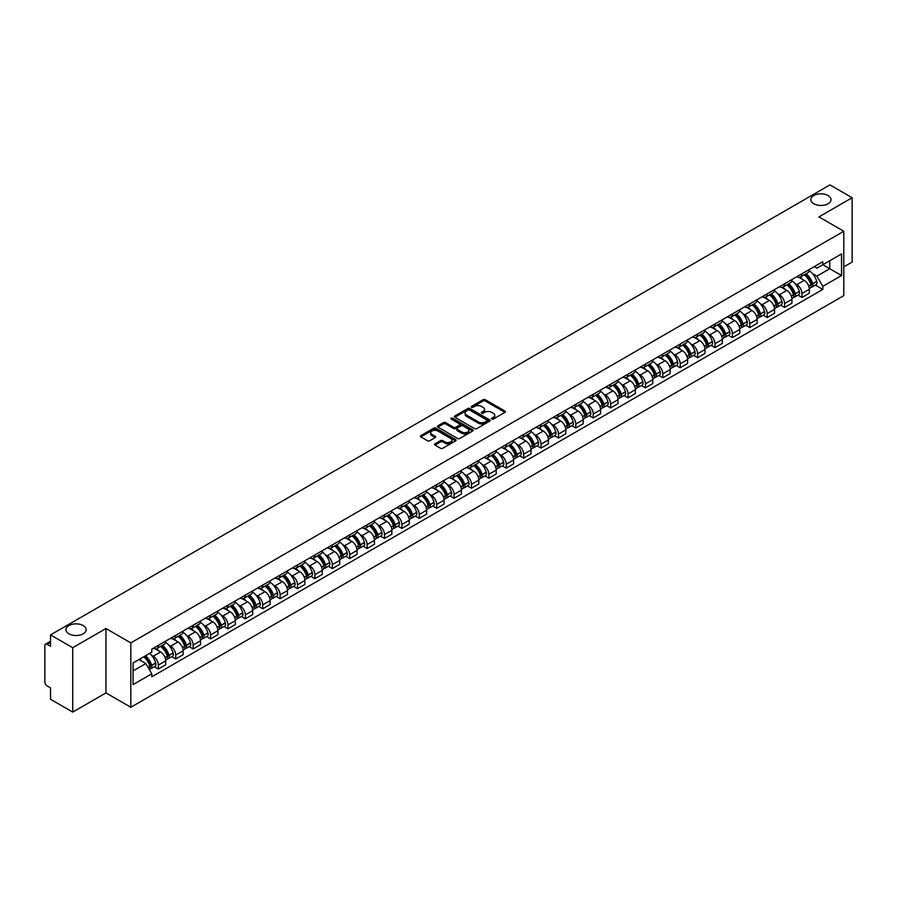 <?xml version="1.0" encoding="UTF-8"?>
<svg xmlns="http://www.w3.org/2000/svg" width="897" height="897" viewBox="0 0 897 897"><rect width="100%" height="100%" fill="white"/><g stroke="black" fill="none" stroke-linecap="round" stroke-linejoin="round"><path stroke-width="1.35" d="M491.791 419.067A1.088 0.628 0 0 0 493.328 419.067L504.955 412.351A1.547 0.897 0 0 0 505.415 411.723A1.547 0.897 0 0 0 504.955 411.084L485.255 399.714A1.547 0.897 0 0 0 483.068 399.714L471.441 406.431A1.088 0.628 0 0 0 472.966 407.316L474.479 406.442A4.956 2.859 0 0 1 481.476 406.442L483.124 407.395A4.956 2.859 0 0 1 484.571 409.413A4.956 2.859 0 0 1 483.124 411.431L481.622 412.306A1.088 0.628 0 0 0 483.147 413.192L484.649 412.317A4.956 2.859 0 0 1 491.657 412.317L493.305 413.27A4.956 2.859 0 0 1 494.752 415.289A4.956 2.859 0 0 1 493.305 417.307L491.791 418.181A1.088 0.628 0 0 0 491.791 419.067L491.791 418.181M83.208 625.568A10.091 5.831 0 0 0 72.209 624.301A10.091 5.831 0 0 0 65.974 629.694A10.091 5.831 0 0 0 68.934 633.809A10.091 5.831 0 0 0 79.934 635.076A10.091 5.831 0 0 0 86.168 629.694A10.091 5.831 0 0 0 83.208 625.568M828.066 195.535A10.091 5.831 0 0 0 817.066 194.268A10.091 5.831 0 0 0 810.832 199.65A10.091 5.831 0 0 0 813.792 203.765A10.091 5.831 0 0 0 824.792 205.032A10.091 5.831 0 0 0 831.026 199.65A10.091 5.831 0 0 0 828.066 195.535M435.023 443.824A1.547 0.897 0 0 0 434.563 444.452A1.547 0.897 0 0 0 435.023 445.08L440.55 448.276A1.547 0.897 0 0 0 442.737 448.276L455.654 440.819A1.547 0.897 0 0 0 456.102 440.192A1.547 0.897 0 0 0 455.654 439.552L435.953 428.183A1.547 0.897 0 0 0 433.756 428.183L420.85 435.639A1.547 0.897 0 0 0 420.39 436.267A1.547 0.897 0 0 0 420.85 436.906L427.521 440.752A1.547 0.897 0 0 0 429.708 440.752L435.236 437.568A1.547 0.897 0 0 0 435.695 436.929A1.547 0.897 0 0 0 435.236 436.301L431.928 434.395A4.137 2.388 0 0 1 430.717 432.702A4.137 2.388 0 0 1 433.273 430.493A4.137 2.388 0 0 1 437.781 431.009L450.754 438.498A4.137 2.388 0 0 1 451.965 440.192A4.137 2.388 0 0 1 449.408 442.4A4.137 2.388 0 0 1 444.901 441.873L442.737 440.629A1.547 0.897 0 0 0 440.55 440.629L435.023 443.824L435.023 445.08L440.55 441.918L440.55 440.629M130.816 642.891L105.958 628.528L72.724 647.712L50.535 634.908L829.96 184.905L852.15 197.721L818.916 216.906L843.785 231.258L130.816 642.891L130.816 707.262L843.785 295.64L843.785 231.258M474.58 428.62A1.547 0.897 0 0 0 476.778 428.62L489.684 421.164A1.547 0.897 0 0 0 490.143 420.536A1.547 0.897 0 0 0 489.684 419.908L469.983 408.527A1.547 0.897 0 0 0 467.797 408.527L454.88 415.984A1.547 0.897 0 0 0 454.431 416.612A1.547 0.897 0 0 0 454.88 417.251L474.58 428.62M451.539 419.303A1.088 0.628 0 0 1 452.637 419.448L472.652 431.009L459.757 438.454A1.547 0.897 0 0 1 457.56 438.454L437.859 427.073L437.859 425.806A1.547 0.897 0 0 0 437.411 426.445A1.547 0.897 0 0 0 437.859 427.073M437.859 425.806L443.387 422.622A1.547 0.897 0 0 1 445.585 422.622L453.568 427.23A1.547 0.897 0 0 0 455.754 427.23L459.421 425.111A1.547 0.897 0 0 0 459.881 424.483A1.547 0.897 0 0 0 459.421 423.855L451.113 419.045A1.088 0.628 0 0 1 452.637 418.17L472.674 429.73A1.547 0.897 0 0 1 473.123 430.358A1.547 0.897 0 0 1 472.674 430.997L472.674 429.73M72.724 647.712L72.724 712.095L50.535 699.279L50.535 687.887L47.081 685.891A3.151 1.816 -120 0 1 44.85 682.023L44.85 645.593A3.151 1.816 -120 0 1 45.5 644.147L50.535 641.243M843.785 266.925L852.15 262.092L852.15 197.721M72.724 712.095L105.958 692.91L130.816 707.262M50.535 634.908L50.535 646.3L47.081 644.304A3.151 1.816 -120 0 0 45.5 644.147M801.974 273.753A7.254 4.193 60 0 1 800.472 277.005L807.827 272.755A7.254 4.193 -120 0 0 809.329 269.504M794.989 283.553L796.839 284.629A7.254 4.193 60 0 1 801.974 293.51L809.329 289.26A7.254 4.193 -120 0 0 804.205 280.38L798.935 277.341M809.329 289.26L809.329 293.196L801.974 297.434L797.982 295.135M800.472 277.005A7.254 4.193 60 0 1 796.895 276.68M801.974 293.51L801.974 297.434M784.572 283.788A7.254 4.193 60 0 1 783.07 287.051L790.436 282.802A7.254 4.193 -120 0 0 791.939 279.539M780.592 305.182L784.572 307.48L791.939 303.231L791.939 299.306A7.254 4.193 -120 0 0 786.804 290.426L781.545 287.376M783.07 287.051A7.254 4.193 60 0 1 779.504 286.715M777.598 293.599L779.448 294.676A7.254 4.193 60 0 1 784.572 303.556L784.572 307.48M767.182 293.835A7.254 4.193 60 0 1 765.679 297.086L773.035 292.837A7.254 4.193 -120 0 0 774.537 289.585M763.19 315.217L767.182 317.527L774.537 313.277L774.537 309.353A7.254 4.193 -120 0 0 769.413 300.461L764.143 297.423M765.679 297.086A7.254 4.193 60 0 1 762.114 296.761M760.196 303.646L762.058 304.711A7.254 4.193 60 0 1 767.182 313.602L767.182 317.527M749.791 303.881A7.254 4.193 60 0 1 748.289 307.133L755.644 302.883A7.254 4.193 -120 0 0 757.146 299.632M745.799 325.263L749.791 327.573L757.146 323.324L757.146 319.388A7.254 4.193 -120 0 0 752.022 310.508L746.753 307.469M748.289 307.133A7.254 4.193 60 0 1 744.712 306.808M742.806 313.681L744.656 314.757A7.254 4.193 60 0 1 749.791 323.638L749.791 327.573M732.389 313.916A7.254 4.193 60 0 1 730.887 317.179L738.253 312.93A7.254 4.193 -120 0 0 739.756 309.667M728.398 335.31L732.389 337.608L739.756 333.359L739.756 329.434A7.254 4.193 -120 0 0 734.621 320.554L729.351 317.504M730.887 317.179A7.254 4.193 60 0 1 727.321 316.854M725.404 323.727L727.265 324.804A7.254 4.193 60 0 1 732.389 333.684L732.389 337.608M714.999 323.963A7.254 4.193 60 0 1 713.496 327.214L720.852 322.965A7.254 4.193 -120 0 0 722.354 319.713M711.007 345.345L714.999 347.655L722.354 343.405L722.354 339.481A7.254 4.193 -120 0 0 717.23 330.589L711.96 327.551M713.496 327.214A7.254 4.193 60 0 1 709.919 326.889M708.013 333.774L709.863 334.839A7.254 4.193 60 0 1 714.999 343.73L714.999 347.655M697.608 334.009A7.254 4.193 60 0 1 696.106 337.261L703.461 333.011A7.254 4.193 -120 0 0 704.964 329.76M693.616 355.391L697.608 357.701L704.964 353.452L704.964 349.516A7.254 4.193 -120 0 0 699.828 340.636L694.57 337.597M696.106 337.261A7.254 4.193 60 0 1 692.529 336.936M690.623 343.809L692.473 344.885A7.254 4.193 60 0 1 697.608 353.766L697.608 357.701M680.206 344.044A7.254 4.193 60 0 1 678.704 347.307L686.07 343.058A7.254 4.193 -120 0 0 687.573 339.795M676.215 365.438L680.206 367.736L687.573 363.487L687.573 359.562A7.254 4.193 -120 0 0 682.438 350.682L677.168 347.632M678.704 347.307A7.254 4.193 60 0 1 675.138 346.982M673.221 353.855L675.082 354.932A7.254 4.193 60 0 1 680.206 363.812L680.206 367.736M662.816 354.091A7.254 4.193 60 0 1 661.313 357.342L668.669 353.093A7.254 4.193 -120 0 0 670.171 349.841M658.824 375.473L662.816 377.783L670.171 373.533L670.171 369.609A7.254 4.193 -120 0 0 665.047 360.717L659.777 357.679M661.313 357.342A7.254 4.193 60 0 1 657.736 357.017M655.83 363.902L657.68 364.967A7.254 4.193 60 0 1 662.816 373.858L662.816 377.783M645.414 364.137A7.254 4.193 60 0 1 643.911 367.389L651.278 363.139A7.254 4.193 -120 0 0 652.781 359.888M641.422 385.519L645.414 387.829L652.781 383.58L652.781 379.644A7.254 4.193 -120 0 0 647.645 370.764L642.387 367.725M643.911 367.389A7.254 4.193 60 0 1 640.346 367.064M638.429 373.937L640.29 375.013A7.254 4.193 60 0 1 645.414 383.894L645.414 387.829M628.023 374.172A7.254 4.193 60 0 1 626.521 377.435L633.876 373.186A7.254 4.193 -120 0 0 635.379 369.923M624.032 395.566L628.023 397.864L635.379 393.615L635.379 389.69A7.254 4.193 -120 0 0 630.255 380.81L624.985 377.772M626.521 377.435A7.254 4.193 60 0 1 622.955 377.11M621.038 383.983L622.899 385.06A7.254 4.193 60 0 1 628.023 393.94L628.023 397.864M610.633 384.219A7.254 4.193 60 0 1 609.13 387.47L616.486 383.232A7.254 4.193 -120 0 0 617.988 379.969M606.641 405.601L610.633 407.911L617.988 403.661L617.988 399.737A7.254 4.193 -120 0 0 612.864 390.845L607.594 387.807M609.13 387.47A7.254 4.193 60 0 1 605.553 387.145M603.647 394.03L605.497 395.095A7.254 4.193 60 0 1 610.633 403.986L610.633 407.911M593.231 394.265A7.254 4.193 60 0 1 591.728 397.517L599.095 393.267A7.254 4.193 -120 0 0 600.598 390.016M589.239 415.647L593.231 417.957L600.598 413.708L600.598 409.772A7.254 4.193 -120 0 0 595.462 400.892L590.192 397.853M591.728 397.517A7.254 4.193 60 0 1 588.163 397.192M586.246 404.076L588.107 405.141A7.254 4.193 60 0 1 593.231 414.022L593.231 417.957M575.84 404.3A7.254 4.193 60 0 1 574.338 407.563L581.693 403.314A7.254 4.193 -120 0 0 583.196 400.051M571.849 425.694L575.84 427.992L583.196 423.743L583.196 419.818A7.254 4.193 -120 0 0 578.072 410.938L572.802 407.9M574.338 407.563A7.254 4.193 60 0 1 570.761 407.238M568.855 414.111L570.705 415.188A7.254 4.193 60 0 1 575.84 424.068L575.84 427.992M558.439 414.347A7.254 4.193 60 0 1 556.947 417.61L564.303 413.36A7.254 4.193 -120 0 0 565.805 410.097M554.458 435.74L558.45 438.039L565.805 433.789L565.805 429.865A7.254 4.193 -120 0 0 560.67 420.973L555.411 417.935M556.947 417.61A7.254 4.193 60 0 1 553.371 417.273M551.464 424.158L553.314 425.223A7.254 4.193 60 0 1 558.45 434.114L558.45 438.039M541.048 424.393A7.254 4.193 60 0 1 539.546 427.645L546.912 423.395A7.254 4.193 -120 0 0 548.403 420.144M537.056 445.775L541.048 448.085L548.403 443.836L548.403 439.911A7.254 4.193 -120 0 0 543.279 431.02L538.009 427.981M539.546 427.645A7.254 4.193 60 0 1 535.98 427.32M534.063 434.204L535.924 435.269A7.254 4.193 60 0 1 541.048 444.15L541.048 448.085M523.657 434.428A7.254 4.193 60 0 1 522.155 437.691L529.51 433.442A7.254 4.193 -120 0 0 531.013 430.19M519.666 455.822L523.657 458.12L531.013 453.871L531.013 449.946A7.254 4.193 -120 0 0 525.889 441.066L520.619 438.028M522.155 437.691A7.254 4.193 60 0 1 518.578 437.366M516.672 444.239L518.522 445.316A7.254 4.193 60 0 1 523.657 454.196L523.657 458.12M506.256 444.475A7.254 4.193 60 0 1 504.753 447.738L512.12 443.488A7.254 4.193 -120 0 0 513.622 440.225M502.264 465.868L506.256 468.167L513.622 463.917L513.622 459.993A7.254 4.193 -120 0 0 508.487 451.113L503.217 448.063M504.753 447.738A7.254 4.193 60 0 1 501.188 447.401M499.27 454.286L501.131 455.351A7.254 4.193 60 0 1 506.256 464.242L506.256 468.167M488.865 454.521A7.254 4.193 60 0 1 487.363 457.773L494.718 453.523A7.254 4.193 -120 0 0 496.22 450.272M484.873 475.903L488.865 478.213L496.22 473.964L496.22 470.039A7.254 4.193 -120 0 0 491.096 461.148L485.826 458.109M487.363 457.773A7.254 4.193 60 0 1 483.797 457.448M481.88 464.332L483.741 465.397A7.254 4.193 60 0 1 488.865 474.289L488.865 478.213M471.474 464.568A7.254 4.193 60 0 1 469.972 467.819L477.327 463.57A7.254 4.193 -120 0 0 478.83 460.318M467.483 485.95L471.474 488.248L478.83 483.999L478.83 480.074A7.254 4.193 -120 0 0 473.706 471.194L468.436 468.156M469.972 467.819A7.254 4.193 60 0 1 466.395 467.494M464.489 474.367L466.339 475.444A7.254 4.193 60 0 1 471.474 484.324L471.474 488.248M454.073 474.603A7.254 4.193 60 0 1 452.57 477.866L459.937 473.616A7.254 4.193 -120 0 0 461.439 470.353M450.081 495.996L454.073 498.295L461.439 494.045L461.439 490.121A7.254 4.193 -120 0 0 456.304 481.24L451.034 478.191M452.57 477.866A7.254 4.193 60 0 1 449.005 477.529M447.087 484.414L448.949 485.49A7.254 4.193 60 0 1 454.073 494.37L454.073 498.295M436.682 484.649A7.254 4.193 60 0 1 435.18 487.901L442.535 483.651A7.254 4.193 -120 0 0 444.037 480.4M432.69 506.031L436.682 508.341L444.037 504.092L444.037 500.167A7.254 4.193 -120 0 0 438.913 491.276L433.643 488.237M435.18 487.901A7.254 4.193 60 0 1 431.603 487.576M429.697 494.46L431.547 495.525A7.254 4.193 60 0 1 436.682 504.417L436.682 508.341M419.28 494.696A7.254 4.193 60 0 1 417.778 497.947L425.144 493.698A7.254 4.193 -120 0 0 426.647 490.446M415.3 516.078L419.28 518.376L426.647 514.138L426.647 510.202A7.254 4.193 -120 0 0 421.512 501.322L416.253 498.284M417.778 497.947A7.254 4.193 60 0 1 414.212 497.622M412.306 504.495L414.156 505.572A7.254 4.193 60 0 1 419.28 514.452L419.28 518.376M401.89 504.731A7.254 4.193 60 0 1 400.387 507.994L407.743 503.744A7.254 4.193 -120 0 0 409.245 500.481M397.898 526.124L401.89 528.423L409.245 524.173L409.245 520.249A7.254 4.193 -120 0 0 404.121 511.368L398.851 508.319M400.387 507.994A7.254 4.193 60 0 1 396.822 507.657M394.904 514.542L396.766 515.618A7.254 4.193 60 0 1 401.89 524.498L401.89 528.423M384.499 514.777A7.254 4.193 60 0 1 382.997 518.029L390.352 513.779A7.254 4.193 -120 0 0 391.854 510.528M380.507 536.159L384.499 538.469L391.854 534.22L391.854 530.295A7.254 4.193 -120 0 0 386.73 521.404L381.46 518.365M382.997 518.029A7.254 4.193 60 0 1 379.42 517.704M377.514 524.588L379.364 525.653A7.254 4.193 60 0 1 384.499 534.545L384.499 538.469M367.097 524.823A7.254 4.193 60 0 1 365.595 528.075L372.961 523.826A7.254 4.193 -120 0 0 374.464 520.574M363.106 546.206L367.097 548.515L374.464 544.266L374.464 540.33A7.254 4.193 -120 0 0 369.329 531.45L364.059 528.411M365.595 528.075A7.254 4.193 60 0 1 362.029 527.75M360.112 534.623L361.973 535.7A7.254 4.193 60 0 1 367.097 544.58L367.097 548.515M349.707 534.859A7.254 4.193 60 0 1 348.204 538.122L355.56 533.872A7.254 4.193 -120 0 0 357.062 530.609M345.715 556.252L349.707 558.551L357.062 554.301L357.062 550.377A7.254 4.193 -120 0 0 351.938 541.496L346.668 538.447M348.204 538.122A7.254 4.193 60 0 1 344.627 537.796M342.721 544.67L344.571 545.746A7.254 4.193 60 0 1 349.707 554.626L349.707 558.551M332.316 544.905A7.254 4.193 60 0 1 330.814 548.157L338.169 543.907A7.254 4.193 -120 0 0 339.671 540.656M328.324 566.287L332.316 568.597L339.671 564.348L339.671 560.423A7.254 4.193 -120 0 0 334.536 551.532L329.277 548.493M330.814 548.157A7.254 4.193 60 0 1 327.237 547.832M325.331 554.716L327.181 555.781A7.254 4.193 60 0 1 332.316 564.673L332.316 568.597M314.914 554.951A7.254 4.193 60 0 1 313.412 558.203L320.778 553.954A7.254 4.193 -120 0 0 322.281 550.702M310.923 576.334L314.914 578.643L322.281 574.394L322.281 570.458A7.254 4.193 -120 0 0 317.146 561.578L311.876 558.539M313.412 558.203A7.254 4.193 60 0 1 309.846 557.878M307.929 564.751L309.79 565.828A7.254 4.193 60 0 1 314.914 574.708L314.914 578.643M297.524 564.987A7.254 4.193 60 0 1 296.021 568.25L303.377 564A7.254 4.193 -120 0 0 304.879 560.737M293.532 586.38L297.524 588.679L304.879 584.429L304.879 580.505A7.254 4.193 -120 0 0 299.755 571.624L294.485 568.575M296.021 568.25A7.254 4.193 60 0 1 292.444 567.924M290.538 574.798L292.388 575.874A7.254 4.193 60 0 1 297.524 584.754L297.524 588.679M280.122 575.033A7.254 4.193 60 0 1 278.619 578.285L285.986 574.035A7.254 4.193 -120 0 0 287.488 570.784M276.13 596.415L280.122 598.725L287.488 594.476L287.488 590.551A7.254 4.193 -120 0 0 282.353 581.66L277.095 578.621M278.619 578.285A7.254 4.193 60 0 1 275.054 577.96M273.137 584.844L274.998 585.909A7.254 4.193 60 0 1 280.122 594.801L280.122 598.725M262.731 585.079A7.254 4.193 60 0 1 261.229 588.331L268.584 584.082A7.254 4.193 -120 0 0 270.087 580.83M258.74 606.462L262.731 608.771L270.087 604.522L270.087 600.586A7.254 4.193 -120 0 0 264.963 591.706L259.693 588.667M261.229 588.331A7.254 4.193 60 0 1 257.663 588.006M255.746 594.879L257.607 595.956A7.254 4.193 60 0 1 262.731 604.836L262.731 608.771M245.341 595.115A7.254 4.193 60 0 1 243.838 598.377L251.194 594.128A7.254 4.193 -120 0 0 252.696 590.865M241.349 616.508L245.341 618.807L252.696 614.557L252.696 610.633A7.254 4.193 -120 0 0 247.572 601.752L242.302 598.714M243.838 598.377A7.254 4.193 60 0 1 240.261 598.052M238.355 604.926L240.205 606.002A7.254 4.193 60 0 1 245.341 614.882L245.341 618.807M227.939 605.161A7.254 4.193 60 0 1 226.436 608.413L233.803 604.174A7.254 4.193 -120 0 0 235.306 600.912M223.947 626.543L227.939 628.853L235.306 624.604L235.306 620.679A7.254 4.193 -120 0 0 230.17 611.788L224.9 608.749M226.436 608.413A7.254 4.193 60 0 1 222.871 608.088M220.954 614.972L222.815 616.037A7.254 4.193 60 0 1 227.939 624.929L227.939 628.853M210.548 615.207A7.254 4.193 60 0 1 209.046 618.459L216.401 614.21A7.254 4.193 -120 0 0 217.904 610.958M206.557 636.59L210.548 638.899L217.904 634.65L217.904 630.714A7.254 4.193 -120 0 0 212.78 621.834L207.51 618.795M209.046 618.459A7.254 4.193 60 0 1 205.469 618.134M203.563 625.018L205.413 626.084A7.254 4.193 60 0 1 210.548 634.964L210.548 638.899M193.147 625.243A7.254 4.193 60 0 1 191.655 628.505L199.011 624.256A7.254 4.193 -120 0 0 200.513 620.993M189.166 646.636L193.158 648.935L200.513 644.685L200.513 640.761A7.254 4.193 -120 0 0 195.378 631.88L190.119 628.842M191.655 628.505A7.254 4.193 60 0 1 188.078 628.18M186.172 635.054L188.022 636.13A7.254 4.193 60 0 1 193.158 645.01L193.158 648.935M175.756 635.289A7.254 4.193 60 0 1 174.253 638.552L181.62 634.302A7.254 4.193 -120 0 0 183.111 631.039M171.764 656.682L175.756 658.981L183.111 654.732L183.111 650.807A7.254 4.193 -120 0 0 177.987 641.916L172.717 638.877M174.253 638.552A7.254 4.193 60 0 1 170.688 638.216M168.771 645.1L170.632 646.165A7.254 4.193 60 0 1 175.756 655.057L175.756 658.981M158.365 645.335A7.254 4.193 60 0 1 156.863 648.587L164.218 644.338A7.254 4.193 -120 0 0 165.721 641.086M154.374 666.718L158.365 669.027L165.721 664.778L165.721 660.854A7.254 4.193 -120 0 0 160.597 651.962L155.327 648.923M156.863 648.587A7.254 4.193 60 0 1 153.286 648.262M151.38 655.146L153.23 656.212A7.254 4.193 60 0 1 158.365 665.092L158.365 669.027M814.297 266.633L816.909 268.147L841.554 253.918L829.736 260.747L829.736 268.73L816.909 276.13L812.379 273.518M133.048 670.956L145.875 663.556L151.784 673.793L133.048 684.602L133.048 662.973L151.784 652.153L151.784 649.136L822.829 261.711L822.829 264.738L841.554 275.547L822.829 286.367L816.909 276.13M841.554 253.918L841.554 275.547M151.784 673.793L151.784 676.809L822.829 289.395L822.829 286.367M105.958 628.528L105.958 692.91M145.875 663.556L138.957 659.564M815.373 285.089L822.829 289.395M492.229 419.224L493.305 418.596A4.956 2.859 0 0 0 494.752 416.578L494.752 415.289M484.571 409.413L484.571 410.703A4.956 2.859 0 0 1 483.124 412.721L482.048 413.338M504.955 411.084L504.955 412.351L485.255 401.004A1.547 0.897 0 0 0 483.068 401.004L471.867 407.462M489.672 421.175L469.983 409.817A1.547 0.897 0 0 0 467.797 409.817L454.902 417.262L454.88 415.984M486.948 420.973A1.088 0.628 0 0 0 486.948 420.088L469.658 410.108A1.088 0.628 0 0 0 468.122 410.108L466.541 411.028A4.956 2.859 0 0 0 465.095 413.046A4.956 2.859 0 0 0 466.541 415.064L478.359 421.893A4.956 2.859 0 0 0 485.367 421.893L486.948 420.973L486.948 422.263A1.088 0.628 0 0 0 487.273 421.825L487.273 420.536M465.095 413.046L465.095 414.336A4.956 2.859 0 0 0 466.541 416.354L466.541 415.064M486.948 422.263L485.367 423.182A4.956 2.859 0 0 1 478.359 423.182L466.541 416.354M437.882 427.084L443.387 423.911L443.387 422.622M459.881 424.483L459.881 425.772A1.547 0.897 0 0 1 459.421 426.4L455.754 428.519A1.547 0.897 0 0 1 453.568 428.519L445.585 423.911A1.547 0.897 0 0 0 443.387 423.911M461.865 432.018A4.137 2.388 0 0 0 466.373 432.533A4.137 2.388 0 0 0 468.929 430.325A4.137 2.388 0 0 0 467.718 428.643L463.144 425.997A1.547 0.897 0 0 0 460.957 425.997L457.291 428.116A1.547 0.897 0 0 0 456.842 428.755A1.547 0.897 0 0 0 457.291 429.383L461.865 432.018L461.865 433.307A4.137 2.388 0 0 0 466.373 433.823A4.137 2.388 0 0 0 468.929 431.614L468.929 430.325M456.842 428.755L456.842 430.033A1.547 0.897 0 0 0 457.291 430.672L457.291 429.383M461.865 433.307L457.291 430.672M451.965 440.192L451.965 441.47A4.137 2.388 0 0 1 449.408 443.679A4.137 2.388 0 0 1 444.901 443.163L442.737 441.918A1.547 0.897 0 0 0 440.55 441.918M430.717 432.702L430.717 433.991A4.137 2.388 0 0 0 431.928 435.673L431.928 434.395M435.236 436.301L435.236 437.568L431.928 435.673M455.631 440.831L435.953 429.472A1.547 0.897 0 0 0 433.756 429.472L420.861 436.917L420.85 435.639M804.71 274.56A9.934 5.741 60 0 1 804.755 274.583A9.934 5.741 60 0 1 811.292 283.497L811.359 283.71A1.929 1.11 60 0 1 811.045 285.224A1.929 1.11 60 0 1 811.011 285.246M804.273 274.807A11.986 6.918 60 0 1 810.866 284.697L810.922 284.898A3.98 2.299 60 0 1 810.294 288.027L809.296 288.599M810.978 287.152A3.98 2.299 -120 0 0 812.077 286.995A3.98 2.299 -120 0 0 812.704 283.867L812.648 283.665A11.986 6.918 -120 0 0 806.055 273.776M809.184 270.771A11.986 6.918 60 0 1 816.719 281.322L816.775 281.523A3.98 2.299 60 0 1 816.147 284.652L812.077 286.995M800.191 277.139A11.986 6.918 60 0 1 802.692 279.505M808.522 279.528L810.047 280.402M787.319 284.596A9.934 5.741 60 0 1 787.364 284.629A9.934 5.741 60 0 1 793.901 293.543L793.957 293.745A1.929 1.11 60 0 1 793.654 295.27A1.929 1.11 60 0 1 793.61 295.292M786.882 284.854A11.986 6.918 60 0 1 793.464 294.743L793.531 294.945A3.98 2.299 60 0 1 792.892 298.073L791.905 298.645M793.576 297.187A3.98 2.299 -120 0 0 794.686 297.042A3.98 2.299 -120 0 0 795.314 293.913L795.247 293.711A11.986 6.918 -120 0 0 788.665 283.822M791.782 280.817A11.986 6.918 60 0 1 799.317 291.357L799.384 291.57A3.98 2.299 60 0 1 798.756 294.687L794.686 297.042M782.789 287.186A11.986 6.918 60 0 1 785.301 289.552M791.12 289.563L792.645 290.449M769.918 294.642A9.934 5.741 60 0 1 769.974 294.676A9.934 5.741 60 0 1 776.51 303.59L776.567 303.791A1.929 1.11 60 0 1 776.264 305.305A1.929 1.11 60 0 1 776.219 305.328M769.48 294.889A11.986 6.918 60 0 1 776.073 304.778L776.129 304.991A3.98 2.299 60 0 1 775.501 308.108L774.515 308.68M776.185 307.234A3.98 2.299 -120 0 0 777.284 307.088A3.98 2.299 -120 0 0 777.912 303.96L777.856 303.747A11.986 6.918 -120 0 0 771.274 293.868M774.391 290.863A11.986 6.918 60 0 1 781.926 301.403L781.982 301.605A3.98 2.299 60 0 1 781.354 304.733L777.284 307.088M765.399 297.232A11.986 6.918 60 0 1 767.899 299.587M773.73 299.609L775.255 300.495M752.527 304.688A9.934 5.741 60 0 1 752.572 304.711A9.934 5.741 60 0 1 759.109 313.625L759.176 313.838A1.929 1.11 60 0 1 758.862 315.352A1.929 1.11 60 0 1 758.817 315.374M752.09 304.935A11.986 6.918 60 0 1 758.683 314.825L758.739 315.026A3.98 2.299 60 0 1 758.111 318.155L757.113 318.727M758.784 317.28A3.98 2.299 -120 0 0 759.894 317.123A3.98 2.299 -120 0 0 760.521 313.995L760.465 313.793A11.986 6.918 -120 0 0 753.872 303.904M757.001 300.899A11.986 6.918 60 0 1 764.536 311.45L764.592 311.651A3.98 2.299 60 0 1 763.964 314.78L759.894 317.123M748.008 307.267A11.986 6.918 60 0 1 750.509 309.633M756.328 309.656L757.864 310.53M735.125 314.724A9.934 5.741 60 0 1 735.181 314.757A9.934 5.741 60 0 1 741.718 323.671L741.774 323.873A1.929 1.11 60 0 1 741.471 325.398A1.929 1.11 60 0 1 741.427 325.42M734.699 314.982A11.986 6.918 60 0 1 741.281 324.871L741.337 325.073A3.98 2.299 60 0 1 740.709 328.201L739.722 328.773M741.393 327.315A3.98 2.299 -120 0 0 742.492 327.17A3.98 2.299 -120 0 0 743.12 324.041L743.064 323.839A11.986 6.918 -120 0 0 736.482 313.95M739.599 310.945A11.986 6.918 60 0 1 747.134 321.485L747.19 321.698A3.98 2.299 60 0 1 746.562 324.815L742.492 327.17M730.607 317.314A11.986 6.918 60 0 1 733.107 319.68M738.937 319.691L740.462 320.577M717.735 324.77A9.934 5.741 60 0 1 717.791 324.804A9.934 5.741 60 0 1 724.328 333.718L724.384 333.919A1.929 1.11 60 0 1 724.081 335.433A1.929 1.11 60 0 1 724.036 335.456M717.297 325.017A11.986 6.918 60 0 1 723.89 334.906L723.946 335.119A3.98 2.299 60 0 1 723.318 338.247L722.332 338.819M724.002 337.362A3.98 2.299 -120 0 0 725.101 337.216A3.98 2.299 -120 0 0 725.729 334.088L725.673 333.875A11.986 6.918 -120 0 0 719.08 323.996M722.208 320.991A11.986 6.918 60 0 1 729.743 331.531L729.799 331.733A3.98 2.299 60 0 1 729.171 334.861L725.101 337.216M713.216 327.36A11.986 6.918 60 0 1 715.716 329.726M721.547 329.737L723.072 330.623M700.344 334.816A9.934 5.741 60 0 1 700.389 334.839A9.934 5.741 60 0 1 706.926 343.753L706.982 343.966A1.929 1.11 60 0 1 706.679 345.48A1.929 1.11 60 0 1 706.634 345.502M699.907 335.063A11.986 6.918 60 0 1 706.488 344.953L706.556 345.154A3.98 2.299 60 0 1 705.917 348.283L704.93 348.855M706.601 347.408A3.98 2.299 -120 0 0 707.711 347.251A3.98 2.299 -120 0 0 708.338 344.134L708.271 343.921A11.986 6.918 -120 0 0 701.689 334.032M704.807 331.027A11.986 6.918 60 0 1 712.341 341.578L712.409 341.779A3.98 2.299 60 0 1 711.781 344.908L707.711 347.251M695.814 337.395A11.986 6.918 60 0 1 698.326 339.761M704.145 339.784L705.681 340.658M682.942 344.852A9.934 5.741 60 0 1 682.998 344.885A9.934 5.741 60 0 1 689.535 353.799L689.591 354.001A1.929 1.11 60 0 1 689.288 355.526A1.929 1.11 60 0 1 689.244 355.548M682.516 345.11A11.986 6.918 60 0 1 689.098 354.999L689.154 355.201A3.98 2.299 60 0 1 688.526 358.329L687.539 358.901M689.21 357.443A3.98 2.299 -120 0 0 690.309 357.298A3.98 2.299 -120 0 0 690.937 354.169L690.881 353.967A11.986 6.918 -120 0 0 684.299 344.078M687.416 341.073A11.986 6.918 60 0 1 694.951 351.613L695.007 351.826A3.98 2.299 60 0 1 694.379 354.943L690.309 357.298M678.424 347.442A11.986 6.918 60 0 1 680.924 349.808M686.754 349.819L688.279 350.705M665.552 354.898A9.934 5.741 60 0 1 665.596 354.932A9.934 5.741 60 0 1 672.133 363.846L672.201 364.047A1.929 1.11 60 0 1 671.887 365.561A1.929 1.11 60 0 1 671.853 365.584M665.114 355.145A11.986 6.918 60 0 1 671.707 365.034L671.763 365.247A3.98 2.299 60 0 1 671.135 368.375L670.137 368.947M671.808 367.49A3.98 2.299 -120 0 0 672.918 367.344A3.98 2.299 -120 0 0 673.546 364.216L673.49 364.014A11.986 6.918 -120 0 0 666.897 354.124M670.025 351.119A11.986 6.918 60 0 1 677.56 361.659L677.616 361.861A3.98 2.299 60 0 1 676.988 364.989L672.918 367.344M661.033 357.488A11.986 6.918 60 0 1 663.533 359.854M669.364 359.865L670.889 360.751M648.161 364.944A9.934 5.741 60 0 1 648.206 364.967A9.934 5.741 60 0 1 654.743 373.881L654.799 374.094A1.929 1.11 60 0 1 654.496 375.608A1.929 1.11 60 0 1 654.451 375.63M647.724 365.191A11.986 6.918 60 0 1 654.305 375.081L654.362 375.282A3.98 2.299 60 0 1 653.734 378.411L652.747 378.983M654.418 377.536A3.98 2.299 -120 0 0 655.516 377.379A3.98 2.299 -120 0 0 656.156 374.262L656.088 374.049A11.986 6.918 -120 0 0 649.506 364.16M652.624 361.155A11.986 6.918 60 0 1 660.158 371.706L660.226 371.907A3.98 2.299 60 0 1 659.587 375.036L655.516 377.379M643.631 367.535A11.986 6.918 60 0 1 646.132 369.889M651.962 369.912L653.487 370.786M630.759 374.98A9.934 5.741 60 0 1 630.815 375.013A9.934 5.741 60 0 1 637.352 383.927L637.408 384.129A1.929 1.11 60 0 1 637.105 385.654A1.929 1.11 60 0 1 637.061 385.676M630.322 375.238A11.986 6.918 60 0 1 636.915 385.127L636.971 385.329A3.98 2.299 60 0 1 636.343 388.457L635.356 389.029M637.027 387.571A3.98 2.299 -120 0 0 638.126 387.426A3.98 2.299 -120 0 0 638.754 384.297L638.698 384.095A11.986 6.918 -120 0 0 632.116 374.206M635.233 371.201A11.986 6.918 60 0 1 642.768 381.741L642.824 381.954A3.98 2.299 60 0 1 642.196 385.082L638.126 387.426M626.241 377.57A11.986 6.918 60 0 1 628.741 379.936M634.571 379.947L636.096 380.833M613.369 385.026A9.934 5.741 60 0 1 613.413 385.06A9.934 5.741 60 0 1 619.95 393.974L620.018 394.175A1.929 1.11 60 0 1 619.704 395.689A1.929 1.11 60 0 1 619.659 395.712M612.931 385.284A11.986 6.918 60 0 1 619.513 395.162L619.58 395.375A3.98 2.299 60 0 1 618.952 398.503L617.955 399.075M619.625 397.618A3.98 2.299 -120 0 0 620.735 397.472A3.98 2.299 -120 0 0 621.363 394.344L621.307 394.142A11.986 6.918 -120 0 0 614.714 384.252M617.842 381.247A11.986 6.918 60 0 1 625.377 391.787L625.433 391.989A3.98 2.299 60 0 1 624.805 395.117L620.735 397.472M608.85 387.616A11.986 6.918 60 0 1 611.35 389.982M617.17 389.993L618.706 390.879M595.967 395.072A9.934 5.741 60 0 1 596.023 395.095A9.934 5.741 60 0 1 602.56 404.009L602.616 404.222A1.929 1.11 60 0 1 602.313 405.736A1.929 1.11 60 0 1 602.268 405.758M595.541 395.319A11.986 6.918 60 0 1 602.122 405.209L602.179 405.41A3.98 2.299 60 0 1 601.551 408.539L600.564 409.11M602.235 407.664A3.98 2.299 -120 0 0 603.333 407.507A3.98 2.299 -120 0 0 603.961 404.39L603.905 404.177A11.986 6.918 -120 0 0 597.324 394.288M600.441 391.283A11.986 6.918 60 0 1 607.975 401.834L608.031 402.035A3.98 2.299 60 0 1 607.404 405.164L603.333 407.507M591.448 397.663A11.986 6.918 60 0 1 593.949 400.017M599.779 400.04L601.304 400.914M578.576 405.119A9.934 5.741 60 0 1 578.632 405.141A9.934 5.741 60 0 1 585.169 414.055L585.225 414.268A1.929 1.11 60 0 1 584.922 415.782A1.929 1.11 60 0 1 584.878 415.804M578.139 405.366A11.986 6.918 60 0 1 584.732 415.255L584.788 415.457A3.98 2.299 60 0 1 584.16 418.585L583.173 419.157M584.844 417.699A3.98 2.299 -120 0 0 585.943 417.553A3.98 2.299 -120 0 0 586.571 414.425L586.515 414.223A11.986 6.918 -120 0 0 579.922 404.334M583.05 401.329A11.986 6.918 60 0 1 590.585 411.869L590.641 412.082A3.98 2.299 60 0 1 590.013 415.21L585.943 417.553M574.058 407.698A11.986 6.918 60 0 1 576.558 410.064M582.388 410.075L583.913 410.961M561.186 415.154A9.934 5.741 60 0 1 561.23 415.188A9.934 5.741 60 0 1 567.767 424.102L567.823 424.303A1.929 1.11 60 0 1 567.521 425.817A1.929 1.11 60 0 1 567.476 425.851M560.748 415.412A11.986 6.918 60 0 1 567.33 425.29L567.397 425.503A3.98 2.299 60 0 1 566.758 428.631L565.772 429.203M567.442 427.746A3.98 2.299 -120 0 0 568.552 427.6A3.98 2.299 -120 0 0 569.18 424.472L569.113 424.27A11.986 6.918 -120 0 0 562.531 414.38M565.648 411.375A11.986 6.918 60 0 1 573.183 421.915L573.25 422.117A3.98 2.299 60 0 1 572.622 425.245L568.552 427.6M556.656 417.744A11.986 6.918 60 0 1 559.167 420.11M564.987 420.121L566.523 421.007M543.784 425.2A9.934 5.741 60 0 1 543.84 425.223A9.934 5.741 60 0 1 550.377 434.148L550.433 434.35A1.929 1.11 60 0 1 550.13 435.864A1.929 1.11 60 0 1 550.085 435.886M543.358 425.447A11.986 6.918 60 0 1 549.939 435.337L549.996 435.55A3.98 2.299 60 0 1 549.368 438.667L548.381 439.238M550.052 437.792A3.98 2.299 -120 0 0 551.15 437.635A3.98 2.299 -120 0 0 551.778 434.518L551.722 434.305A11.986 6.918 -120 0 0 545.141 424.416M548.258 421.411A11.986 6.918 60 0 1 555.792 431.962L555.848 432.163A3.98 2.299 60 0 1 555.221 435.292L551.15 437.635M539.265 427.791A11.986 6.918 60 0 1 541.766 430.145M547.596 430.168L549.121 431.042M526.393 435.247A9.934 5.741 60 0 1 526.438 435.269A9.934 5.741 60 0 1 532.975 444.183L533.042 444.396A1.929 1.11 60 0 1 532.728 445.91A1.929 1.11 60 0 1 532.683 445.932M525.956 435.493A11.986 6.918 60 0 1 532.549 445.383L532.605 445.585A3.98 2.299 60 0 1 531.977 448.713L530.979 449.285M532.65 447.838A3.98 2.299 -120 0 0 533.76 447.681A3.98 2.299 -120 0 0 534.388 444.553L534.332 444.351A11.986 6.918 -120 0 0 527.739 434.462M530.867 431.457A11.986 6.918 60 0 1 538.402 441.997L538.458 442.21A3.98 2.299 60 0 1 537.83 445.338L533.76 447.681M521.875 437.826A11.986 6.918 60 0 1 524.375 440.192M530.194 440.203L531.73 441.089M509.003 445.282A9.934 5.741 60 0 1 509.048 445.316A9.934 5.741 60 0 1 515.584 454.23L515.64 454.431A1.929 1.11 60 0 1 515.338 455.956A1.929 1.11 60 0 1 515.293 455.979M508.565 445.54A11.986 6.918 60 0 1 515.147 455.429L515.203 455.631A3.98 2.299 60 0 1 514.575 458.759L513.589 459.331M515.259 457.874A3.98 2.299 -120 0 0 516.358 457.728A3.98 2.299 -120 0 0 516.997 454.6L516.93 454.398A11.986 6.918 -120 0 0 510.348 444.508M513.465 441.503A11.986 6.918 60 0 1 521 452.043L521.067 452.245A3.98 2.299 60 0 1 520.428 455.373L516.358 457.728M504.473 447.872A11.986 6.918 60 0 1 506.973 450.238M512.804 450.249L514.329 451.135M491.601 455.328A9.934 5.741 60 0 1 491.657 455.351A9.934 5.741 60 0 1 498.194 464.276L498.25 464.478A1.929 1.11 60 0 1 497.947 465.992A1.929 1.11 60 0 1 497.902 466.014M491.164 455.575A11.986 6.918 60 0 1 497.757 465.465L497.813 465.678A3.98 2.299 60 0 1 497.185 468.795L496.198 469.366M497.869 467.92A3.98 2.299 -120 0 0 498.967 467.774A3.98 2.299 -120 0 0 499.595 464.646L499.539 464.433A11.986 6.918 -120 0 0 492.958 454.544M496.075 451.539A11.986 6.918 60 0 1 503.609 462.09L503.666 462.291A3.98 2.299 60 0 1 503.038 465.42L498.967 467.774M487.082 457.918A11.986 6.918 60 0 1 489.583 460.273M495.413 460.296L496.938 461.181M474.21 465.375A9.934 5.741 60 0 1 474.255 465.397A9.934 5.741 60 0 1 480.792 474.311L480.848 474.524A1.929 1.11 60 0 1 480.545 476.038A1.929 1.11 60 0 1 480.5 476.06M473.773 465.621A11.986 6.918 60 0 1 480.355 475.511L480.422 475.713A3.98 2.299 60 0 1 479.794 478.841L478.796 479.413M480.467 477.966A3.98 2.299 -120 0 0 481.577 477.809A3.98 2.299 -120 0 0 482.205 474.681L482.149 474.479A11.986 6.918 -120 0 0 475.556 464.59M478.684 461.585A11.986 6.918 60 0 1 486.219 472.125L486.275 472.338A3.98 2.299 60 0 1 485.647 475.466L481.577 477.809M469.68 467.954A11.986 6.918 60 0 1 472.192 470.32M478.011 470.342L479.547 471.217M456.808 475.41A9.934 5.741 60 0 1 456.865 475.444A9.934 5.741 60 0 1 463.401 484.358L463.457 484.559A1.929 1.11 60 0 1 463.155 486.084A1.929 1.11 60 0 1 463.11 486.107M456.382 475.668A11.986 6.918 60 0 1 462.964 485.557L463.02 485.759A3.98 2.299 60 0 1 462.392 488.887L461.406 489.459M463.076 488.002A3.98 2.299 -120 0 0 464.175 487.856A3.98 2.299 -120 0 0 464.803 484.728L464.747 484.526A11.986 6.918 -120 0 0 458.165 474.636M461.282 471.631A11.986 6.918 60 0 1 468.817 482.171L468.873 482.384A3.98 2.299 60 0 1 468.245 485.501L464.175 487.856M452.29 478A11.986 6.918 60 0 1 454.79 480.366M460.621 480.377L462.146 481.263M439.418 485.456A9.934 5.741 60 0 1 439.463 485.49A9.934 5.741 60 0 1 446 494.404L446.067 494.606A1.929 1.11 60 0 1 445.753 496.119A1.929 1.11 60 0 1 445.719 496.142M438.981 485.703A11.986 6.918 60 0 1 445.574 495.593L445.63 495.806A3.98 2.299 60 0 1 445.002 498.923L444.004 499.494M445.686 498.048A3.98 2.299 -120 0 0 446.784 497.902A3.98 2.299 -120 0 0 447.412 494.774L447.356 494.561A11.986 6.918 -120 0 0 440.763 484.672M443.892 481.678A11.986 6.918 60 0 1 451.426 492.218L451.483 492.419A3.98 2.299 60 0 1 450.855 495.548L446.784 497.902M434.899 488.046A11.986 6.918 60 0 1 437.4 490.401M443.23 490.424L444.755 491.309M422.027 495.503A9.934 5.741 60 0 1 422.072 495.525A9.934 5.741 60 0 1 428.609 504.439L428.665 504.652A1.929 1.11 60 0 1 428.362 506.166A1.929 1.11 60 0 1 428.318 506.188M421.59 495.749A11.986 6.918 60 0 1 428.172 505.639L428.228 505.841A3.98 2.299 60 0 1 427.6 508.969L426.613 509.541M428.284 508.094A3.98 2.299 -120 0 0 429.394 507.937A3.98 2.299 -120 0 0 430.022 504.809L429.955 504.607A11.986 6.918 -120 0 0 423.373 494.718M426.49 491.713A11.986 6.918 60 0 1 434.025 502.264L434.092 502.466A3.98 2.299 60 0 1 433.453 505.594L429.394 507.937M417.497 498.082A11.986 6.918 60 0 1 420.009 500.448M425.828 500.47L427.353 501.345M404.625 505.538A9.934 5.741 60 0 1 404.682 505.572A9.934 5.741 60 0 1 411.218 514.486L411.275 514.687A1.929 1.11 60 0 1 410.972 516.212A1.929 1.11 60 0 1 410.927 516.235M404.188 505.796A11.986 6.918 60 0 1 410.781 515.685L410.837 515.887A3.98 2.299 60 0 1 410.209 519.015L409.223 519.587M410.893 518.13A3.98 2.299 -120 0 0 411.992 517.984A3.98 2.299 -120 0 0 412.62 514.856L412.564 514.654A11.986 6.918 -120 0 0 405.982 504.764M409.099 501.759A11.986 6.918 60 0 1 416.634 512.299L416.69 512.512A3.98 2.299 60 0 1 416.062 515.629L411.992 517.984M400.107 508.128A11.986 6.918 60 0 1 402.607 510.494M408.438 510.505L409.963 511.391M387.235 515.584A9.934 5.741 60 0 1 387.28 515.618A9.934 5.741 60 0 1 393.817 524.532L393.884 524.734A1.929 1.11 60 0 1 393.57 526.247A1.929 1.11 60 0 1 393.525 526.27M386.798 515.831A11.986 6.918 60 0 1 393.391 525.72L393.447 525.934A3.98 2.299 60 0 1 392.819 529.051L391.821 529.622M393.491 528.176A3.98 2.299 -120 0 0 394.602 528.03A3.98 2.299 -120 0 0 395.229 524.902L395.173 524.689A11.986 6.918 -120 0 0 388.58 514.811M391.709 511.806A11.986 6.918 60 0 1 399.243 522.346L399.3 522.547A3.98 2.299 60 0 1 398.672 525.676L394.602 528.03M382.716 518.174A11.986 6.918 60 0 1 385.217 520.529M391.036 520.552L392.572 521.437M369.833 525.631A9.934 5.741 60 0 1 369.889 525.653A9.934 5.741 60 0 1 376.426 534.567L376.482 534.78A1.929 1.11 60 0 1 376.179 536.294A1.929 1.11 60 0 1 376.135 536.316M369.407 525.877A11.986 6.918 60 0 1 375.989 535.767L376.045 535.969A3.98 2.299 60 0 1 375.417 539.097L374.43 539.669M376.101 538.222A3.98 2.299 -120 0 0 377.2 538.065A3.98 2.299 -120 0 0 377.828 534.937L377.772 534.735A11.986 6.918 -120 0 0 371.19 524.846M374.307 521.841A11.986 6.918 60 0 1 381.842 532.392L381.898 532.594A3.98 2.299 60 0 1 381.27 535.722L377.2 538.065M365.314 528.21A11.986 6.918 60 0 1 367.815 530.576M373.645 530.598L375.17 531.473M352.443 535.666A9.934 5.741 60 0 1 352.499 535.7A9.934 5.741 60 0 1 359.035 544.614L359.092 544.815A1.929 1.11 60 0 1 358.789 546.34A1.929 1.11 60 0 1 358.744 546.363M352.005 535.924A11.986 6.918 60 0 1 358.598 545.813L358.654 546.015A3.98 2.299 60 0 1 358.026 549.143L357.04 549.715M358.71 548.258A3.98 2.299 -120 0 0 359.809 548.112A3.98 2.299 -120 0 0 360.437 544.984L360.381 544.782A11.986 6.918 -120 0 0 353.788 534.892M356.916 531.887A11.986 6.918 60 0 1 364.451 542.427L364.507 542.64A3.98 2.299 60 0 1 363.879 545.757L359.809 548.112M347.924 538.256A11.986 6.918 60 0 1 350.424 540.622M356.255 540.633L357.78 541.519M335.052 545.712A9.934 5.741 60 0 1 335.097 545.746A9.934 5.741 60 0 1 341.634 554.66L341.69 554.862A1.929 1.11 60 0 1 341.387 556.375A1.929 1.11 60 0 1 341.342 556.398M334.615 545.959A11.986 6.918 60 0 1 341.196 555.848L341.264 556.062A3.98 2.299 60 0 1 340.625 559.19L339.638 559.762M341.308 558.304A3.98 2.299 -120 0 0 342.419 558.158A3.98 2.299 -120 0 0 343.046 555.03L342.979 554.817A11.986 6.918 -120 0 0 336.397 544.939M339.515 541.934A11.986 6.918 60 0 1 347.049 552.474L347.117 552.675A3.98 2.299 60 0 1 346.489 555.804L342.419 558.158M330.522 548.302A11.986 6.918 60 0 1 333.034 550.668M338.853 550.68L340.389 551.565M317.65 555.759A9.934 5.741 60 0 1 317.706 555.781A9.934 5.741 60 0 1 324.243 564.695L324.299 564.908A1.929 1.11 60 0 1 323.996 566.422A1.929 1.11 60 0 1 323.952 566.444M317.224 556.005A11.986 6.918 60 0 1 323.806 565.895L323.862 566.097A3.98 2.299 60 0 1 323.234 569.225L322.247 569.797M323.918 568.35A3.98 2.299 -120 0 0 325.017 568.193A3.98 2.299 -120 0 0 325.645 565.076L325.589 564.863A11.986 6.918 -120 0 0 319.007 554.974M322.124 551.969A11.986 6.918 60 0 1 329.659 562.52L329.715 562.722A3.98 2.299 60 0 1 329.087 565.85L325.017 568.193M313.131 558.338A11.986 6.918 60 0 1 315.632 560.703M321.462 560.726L322.987 561.6M300.26 565.794A9.934 5.741 60 0 1 300.304 565.828A9.934 5.741 60 0 1 306.841 574.742L306.909 574.943A1.929 1.11 60 0 1 306.595 576.468A1.929 1.11 60 0 1 306.561 576.491M299.822 566.052A11.986 6.918 60 0 1 306.415 575.941L306.471 576.143A3.98 2.299 60 0 1 305.843 579.271L304.845 579.843M306.516 578.386A3.98 2.299 -120 0 0 307.626 578.24A3.98 2.299 -120 0 0 308.254 575.112L308.198 574.91A11.986 6.918 -120 0 0 301.605 565.02M304.733 562.015A11.986 6.918 60 0 1 312.268 572.555L312.324 572.768A3.98 2.299 60 0 1 311.696 575.885L307.626 578.24M295.741 568.384A11.986 6.918 60 0 1 298.241 570.75M304.072 570.761L305.597 571.647M282.869 575.84A9.934 5.741 60 0 1 282.914 575.874A9.934 5.741 60 0 1 289.451 584.788L289.507 584.99A1.929 1.11 60 0 1 289.204 586.503A1.929 1.11 60 0 1 289.159 586.526M282.432 576.087A11.986 6.918 60 0 1 289.013 585.976L289.069 586.189A3.98 2.299 60 0 1 288.442 589.318L287.455 589.89M289.126 588.432A3.98 2.299 -120 0 0 290.224 588.286A3.98 2.299 -120 0 0 290.863 585.158L290.796 584.956A11.986 6.918 -120 0 0 284.214 575.067M287.332 572.062A11.986 6.918 60 0 1 294.866 582.602L294.934 582.803A3.98 2.299 60 0 1 294.294 585.932L290.224 588.286M278.339 578.43A11.986 6.918 60 0 1 280.839 580.796M286.67 580.808L288.195 581.693M265.467 585.887A9.934 5.741 60 0 1 265.523 585.909A9.934 5.741 60 0 1 272.06 594.823L272.116 595.036A1.929 1.11 60 0 1 271.813 596.55A1.929 1.11 60 0 1 271.769 596.572M265.03 586.133A11.986 6.918 60 0 1 271.623 596.023L271.679 596.225A3.98 2.299 60 0 1 271.051 599.353L270.064 599.925M271.735 598.478A3.98 2.299 -120 0 0 272.834 598.321A3.98 2.299 -120 0 0 273.462 595.204L273.406 594.991A11.986 6.918 -120 0 0 266.824 585.102M269.941 582.097A11.986 6.918 60 0 1 277.476 592.648L277.532 592.85A3.98 2.299 60 0 1 276.904 595.978L272.834 598.321M260.949 588.477A11.986 6.918 60 0 1 263.449 590.831M269.279 590.854L270.804 591.728M248.077 595.922A9.934 5.741 60 0 1 248.121 595.956A9.934 5.741 60 0 1 254.658 604.87L254.726 605.071A1.929 1.11 60 0 1 254.412 606.596A1.929 1.11 60 0 1 254.367 606.619M247.639 596.18A11.986 6.918 60 0 1 254.221 606.069L254.288 606.271A3.98 2.299 60 0 1 253.66 609.399L252.662 609.971M254.333 608.514A3.98 2.299 -120 0 0 255.443 608.368A3.98 2.299 -120 0 0 256.071 605.24L256.015 605.038A11.986 6.918 -120 0 0 249.422 595.148M252.55 592.143A11.986 6.918 60 0 1 260.085 602.683L260.141 602.896A3.98 2.299 60 0 1 259.513 606.024L255.443 608.368M243.547 598.512A11.986 6.918 60 0 1 246.058 600.878M251.878 600.889L253.414 601.775M230.675 605.968A9.934 5.741 60 0 1 230.731 606.002A9.934 5.741 60 0 1 237.268 614.916L237.324 615.118A1.929 1.11 60 0 1 237.021 616.631A1.929 1.11 60 0 1 236.976 616.654M230.249 606.226A11.986 6.918 60 0 1 236.83 616.104L236.886 616.317A3.98 2.299 60 0 1 236.259 619.446L235.272 620.018M236.943 618.56A3.98 2.299 -120 0 0 238.041 618.414A3.98 2.299 -120 0 0 238.669 615.286L238.613 615.084A11.986 6.918 -120 0 0 232.031 605.195M235.149 602.19A11.986 6.918 60 0 1 242.683 612.729L242.739 612.931A3.98 2.299 60 0 1 242.112 616.06L238.041 618.414M226.156 608.558A11.986 6.918 60 0 1 228.657 610.924M234.487 610.935L236.012 611.821M213.284 616.015A9.934 5.741 60 0 1 213.34 616.037A9.934 5.741 60 0 1 219.877 624.951L219.933 625.164A1.929 1.11 60 0 1 219.63 626.678A1.929 1.11 60 0 1 219.586 626.7M212.847 616.261A11.986 6.918 60 0 1 219.44 626.151L219.496 626.353A3.98 2.299 60 0 1 218.868 629.481L217.881 630.053M219.552 628.606A3.98 2.299 -120 0 0 220.651 628.449A3.98 2.299 -120 0 0 221.279 625.332L221.223 625.119A11.986 6.918 -120 0 0 214.63 615.23M217.758 612.225A11.986 6.918 60 0 1 225.293 622.776L225.349 622.978A3.98 2.299 60 0 1 224.721 626.106L220.651 628.449M208.766 618.605A11.986 6.918 60 0 1 211.266 620.959M217.096 620.982L218.621 621.856M195.894 626.061A9.934 5.741 60 0 1 195.938 626.084A9.934 5.741 60 0 1 202.475 634.998L202.531 635.211A1.929 1.11 60 0 1 202.229 636.724A1.929 1.11 60 0 1 202.184 636.747M195.456 626.308A11.986 6.918 60 0 1 202.038 636.197L202.105 636.399A3.98 2.299 60 0 1 201.466 639.527L200.48 640.099M202.15 638.642A3.98 2.299 -120 0 0 203.26 638.496A3.98 2.299 -120 0 0 203.888 635.368L203.821 635.166A11.986 6.918 -120 0 0 197.239 625.276M200.356 622.271A11.986 6.918 60 0 1 207.891 632.811L207.958 633.024A3.98 2.299 60 0 1 207.33 636.152L203.26 638.496M191.364 628.64A11.986 6.918 60 0 1 193.875 631.006M199.695 631.017L201.231 631.903M178.492 636.096A9.934 5.741 60 0 1 178.548 636.13A9.934 5.741 60 0 1 185.085 645.044L185.141 645.246A1.929 1.11 60 0 1 184.838 646.759A1.929 1.11 60 0 1 184.793 646.793M178.066 636.354A11.986 6.918 60 0 1 184.647 646.232L184.704 646.445A3.98 2.299 60 0 1 184.076 649.574L183.089 650.146M184.76 648.688A3.98 2.299 -120 0 0 185.858 648.542A3.98 2.299 -120 0 0 186.486 645.414L186.43 645.212A11.986 6.918 -120 0 0 179.849 635.323M182.966 632.318A11.986 6.918 60 0 1 190.5 642.857L190.556 643.059A3.98 2.299 60 0 1 189.929 646.188L185.858 648.542M173.973 638.686A11.986 6.918 60 0 1 176.474 641.052M182.304 641.063L183.829 641.949M161.101 646.143A9.934 5.741 60 0 1 161.146 646.165A9.934 5.741 60 0 1 167.683 655.09L167.75 655.292A1.929 1.11 60 0 1 167.436 656.806A1.929 1.11 60 0 1 167.391 656.828M160.664 646.389A11.986 6.918 60 0 1 167.257 656.279L167.313 656.492A3.98 2.299 60 0 1 166.685 659.609L165.687 660.181M167.358 658.734A3.98 2.299 -120 0 0 168.468 658.577A3.98 2.299 -120 0 0 169.096 655.46L169.04 655.247A11.986 6.918 -120 0 0 162.447 645.358M165.575 642.353A11.986 6.918 60 0 1 173.11 652.904L173.166 653.106A3.98 2.299 60 0 1 172.538 656.234L168.468 658.577M156.583 648.733A11.986 6.918 60 0 1 159.083 651.087M164.902 651.11L166.438 651.984M144.238 656.514A9.934 5.741 60 0 1 150.292 665.126L150.348 665.339A1.929 1.11 60 0 1 150.046 666.852A1.929 1.11 60 0 1 150.001 666.875M143.733 656.806A11.986 6.918 60 0 1 149.855 666.325L149.911 666.527A3.98 2.299 60 0 1 149.373 669.599M149.967 668.781A3.98 2.299 -120 0 0 151.066 668.624A3.98 2.299 -120 0 0 151.705 665.496L151.638 665.294A11.986 6.918 -120 0 0 145.516 655.774M149.586 653.42A11.986 6.918 60 0 1 155.708 662.939L155.764 663.152A3.98 2.299 60 0 1 155.136 666.28L151.066 668.624M139.663 659.149A11.986 6.918 60 0 1 141.681 661.134M147.512 661.145L149.037 662.031M175.756 655.057L183.111 650.807M193.158 645.01L200.513 640.761M210.548 634.964L217.904 630.714M227.939 624.929L235.306 620.679M245.341 614.882L252.696 610.633M262.731 604.836L270.087 600.586M280.122 594.801L287.488 590.551M297.524 584.754L304.879 580.505M314.914 574.708L322.281 570.458M332.316 564.673L339.671 560.423M349.707 554.626L357.062 550.377M367.097 544.58L374.464 540.33M384.499 534.545L391.854 530.295M401.89 524.498L409.245 520.249M419.28 514.452L426.647 510.202M436.682 504.417L444.037 500.167M454.073 494.37L461.439 490.121M471.474 484.324L478.83 480.074M488.865 474.289L496.22 470.039M506.256 464.242L513.622 459.993M523.657 454.196L531.013 449.946M541.048 444.15L548.403 439.911M558.45 434.114L565.805 429.865M575.84 424.068L583.196 419.818M593.231 414.022L600.598 409.772M610.633 403.986L617.988 399.737M628.023 393.94L635.379 389.69M645.414 383.894L652.781 379.644M662.816 373.858L670.171 369.609M680.206 363.812L687.573 359.562M697.608 353.766L704.964 349.516M714.999 343.73L722.354 339.481M732.389 333.684L739.756 329.434M749.791 323.638L757.146 319.388M767.182 313.602L774.537 309.353M784.572 303.556L791.939 299.306M158.365 665.092L165.721 660.854M153.23 656.212L160.597 651.962M170.632 646.165L177.987 641.916M188.022 636.13L195.378 631.88M205.413 626.084L212.78 621.834M222.815 616.037L230.17 611.788M240.205 606.002L247.572 601.752M257.607 595.956L264.963 591.706M274.998 585.909L282.353 581.66M292.388 575.874L299.755 571.624M309.79 565.828L317.146 561.578M327.181 555.781L334.536 551.532M344.571 545.746L351.938 541.496M361.973 535.7L369.329 531.45M379.364 525.653L386.73 521.404M396.766 515.618L404.121 511.368M414.156 505.572L421.512 501.322M431.547 495.525L438.913 491.276M448.949 485.49L456.304 481.24M466.339 475.444L473.706 471.194M483.741 465.397L491.096 461.148M501.131 455.351L508.487 451.113M518.522 445.316L525.889 441.066M535.924 435.269L543.279 431.02M553.314 425.223L560.67 420.973M570.705 415.188L578.072 410.938M588.107 405.141L595.462 400.892M605.497 395.095L612.864 390.845M622.899 385.06L630.255 380.81M640.29 375.013L647.645 370.764M657.68 364.967L665.047 360.717M675.082 354.932L682.438 350.682M692.473 344.885L699.828 340.636M709.863 334.839L717.23 330.589M727.265 324.804L734.621 320.554M744.656 314.757L752.022 310.508M762.058 304.711L769.413 300.461M779.448 294.676L786.804 290.426M796.839 284.629L804.205 280.38M50.535 642.308L47.081 644.304M493.305 418.596L493.305 417.307M481.622 413.192L481.622 412.306M483.124 412.721L483.124 411.431M471.441 407.316L471.441 406.431M483.068 401.004L483.068 399.714M485.255 401.004L485.255 399.714M467.797 409.817L467.797 408.527M469.983 409.817L469.983 408.527M489.684 421.164L489.684 419.908M478.359 423.182L478.359 421.893M485.367 423.182L485.367 421.893M445.585 423.911L445.585 422.622M453.568 428.519L453.568 427.23M455.754 428.519L455.754 427.23M459.421 426.4L459.421 425.111M452.637 419.448L452.637 418.17M442.737 441.918L442.737 440.629M444.901 443.163L444.901 441.873M433.756 429.472L433.756 428.183M435.953 429.472L435.953 428.183M455.654 440.819L455.654 439.552M808.735 286.165L810.922 284.898M812.704 283.867L816.775 281.523M812.648 283.665L816.719 281.322M810.854 284.685L811.449 284.338M808.668 285.964L810.866 284.697M791.345 296.201L793.531 294.945M795.314 293.913L799.384 291.57M795.247 293.711L799.317 291.357M791.277 296.01L794.058 294.384M773.954 306.247L776.129 304.991M777.912 303.96L781.982 301.605M777.856 303.747L781.926 301.403M773.876 306.045L776.656 304.419M756.552 316.293L758.739 315.026M760.521 313.995L764.592 311.651M760.465 313.793L764.536 311.45M758.671 314.813L759.266 314.466M756.485 316.092L758.683 314.825M739.162 326.329L741.337 325.073M743.12 324.041L747.19 321.698M743.064 323.839L747.134 321.485M741.281 324.849L741.875 324.512M739.083 326.138L741.281 324.871M721.771 336.375L723.946 335.119M725.729 334.088L729.799 331.733M725.673 333.875L729.743 331.531M721.693 336.173L724.473 334.547M704.369 346.421L706.556 345.154M708.338 344.134L712.409 341.779M708.271 343.921L712.341 341.578M704.302 346.22L707.083 344.594M686.979 356.457L689.154 355.201M690.937 354.169L695.007 351.826M690.881 353.967L694.951 351.613M686.9 356.266L689.681 354.64M669.577 366.503L671.763 365.247M673.546 364.216L677.616 361.861M673.49 364.014L677.56 361.659M669.51 366.301L672.29 364.687M652.186 376.549L654.362 375.282M656.156 374.262L660.226 371.907M656.088 374.049L660.158 371.706M652.108 376.348L654.9 374.722M634.796 386.585L636.971 385.329M638.754 384.297L642.824 381.954M638.698 384.095L642.768 381.741M636.904 385.105L637.498 384.768M634.717 386.394L636.915 385.127M617.394 396.631L619.58 395.375M621.363 394.344L625.433 391.989M621.307 394.142L625.377 391.787M619.513 395.151L620.107 394.815M617.327 396.429L619.513 395.162M600.003 406.677L602.179 405.41M603.961 404.39L608.031 402.035M603.905 404.177L607.975 401.834M599.925 406.476L602.717 404.85M582.613 416.713L584.788 415.457M586.571 414.425L590.641 412.082M586.515 414.223L590.585 411.869M582.534 416.522L585.315 414.896M565.211 426.759L567.397 425.503M569.18 424.472L573.25 422.117M569.113 424.27L573.183 421.915M565.144 426.557L567.924 424.943M547.82 436.805L549.996 435.55M551.778 434.518L555.848 432.163M551.722 434.305L555.792 431.962M547.742 436.604L550.523 434.978M530.419 446.841L532.605 445.585M534.388 444.553L538.458 442.21M534.332 444.351L538.402 441.997M530.351 446.65L533.132 445.024M513.028 456.887L515.203 455.631M516.997 454.6L521.067 452.245M516.93 454.398L521 452.043M515.147 455.407L515.741 455.071M512.949 456.696L515.147 455.429M495.637 466.933L497.813 465.678M499.595 464.646L503.666 462.291M499.539 464.433L503.609 462.09M497.745 465.453L498.34 465.106M495.559 466.732L497.757 465.465M478.236 476.98L480.422 475.713M482.205 474.681L486.275 472.338M482.149 474.479L486.219 472.125M478.168 476.778L480.949 475.152M460.845 487.015L463.02 485.759M464.803 484.728L468.873 482.384M464.747 484.526L468.817 482.171M460.766 486.824L463.558 485.199M443.443 497.061L445.63 495.806M447.412 494.774L451.483 492.419M447.356 494.561L451.426 492.218M443.376 496.86L446.157 495.234M426.053 507.108L428.228 505.841M430.022 504.809L434.092 502.466M429.955 504.607L434.025 502.264M425.985 506.906L428.766 505.28M408.662 517.143L410.837 515.887M412.62 514.856L416.69 512.512M412.564 514.654L416.634 512.299M408.584 516.952L411.364 515.327M391.26 527.189L393.447 525.934M395.229 524.902L399.3 522.547M395.173 524.689L399.243 522.346M391.193 526.988L393.974 525.362M373.87 537.236L376.045 535.969M377.828 534.937L381.898 532.594M377.772 534.735L381.842 532.392M375.989 535.756L376.583 535.408M373.791 537.034L375.989 535.767M356.479 547.271L358.654 546.015M360.437 544.984L364.507 542.64M360.381 544.782L364.451 542.427M358.587 545.791L359.181 545.454M356.401 547.08L358.598 545.813M339.077 557.317L341.264 556.062M343.046 555.03L347.117 552.675M342.979 554.817L347.049 552.474M339.01 557.115L341.791 555.49M321.687 567.364L323.862 566.097M325.645 565.076L329.715 562.722M325.589 564.863L329.659 562.52M321.608 567.162L324.389 565.536M304.285 577.399L306.471 576.143M308.254 575.112L312.324 572.768M308.198 574.91L312.268 572.555M306.404 575.919L306.998 575.582M304.218 577.208L306.415 575.941M286.894 587.445L289.069 586.189M290.863 585.158L294.934 582.803M290.796 584.956L294.866 582.602M286.816 587.243L289.608 585.629M269.504 597.492L271.679 596.225M273.462 595.204L277.532 592.85M273.406 594.991L277.476 592.648M269.425 597.29L272.206 595.664M252.102 607.527L254.288 606.271M256.071 605.24L260.141 602.896M256.015 605.038L260.085 602.683M254.221 606.047L254.815 605.71M252.035 607.336L254.221 606.069M234.711 617.573L236.886 616.317M238.669 615.286L242.739 612.931M238.613 615.084L242.683 612.729M236.83 616.093L237.425 615.757M234.633 617.371L236.83 616.104M217.309 627.62L219.496 626.353M221.279 625.332L225.349 622.978M221.223 625.119L225.293 622.776M217.242 627.418L220.023 625.792M199.919 637.655L202.105 636.399M203.888 635.368L207.958 633.024M203.821 635.166L207.891 632.811M199.852 637.464L202.632 635.838M182.528 647.701L184.704 646.445M186.486 645.414L190.556 643.059M186.43 645.212L190.5 642.857M182.45 647.499L185.231 645.885M165.126 657.748L167.313 656.492M169.096 655.46L173.166 653.106M169.04 655.247L173.11 652.904M165.059 657.546L167.84 655.92M148.173 667.536L149.911 666.527M151.705 665.496L155.764 663.152M151.638 665.294L155.708 662.939M148.072 667.357L150.449 665.966"/></g></svg>

